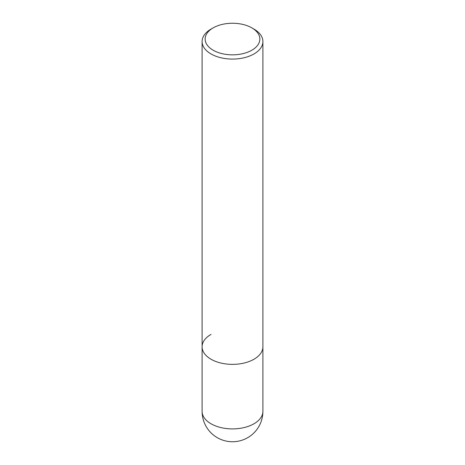 <?xml version="1.0" encoding="UTF-8"?>
<svg xmlns="http://www.w3.org/2000/svg" width="465" height="465" viewBox="0 0 465 465"><rect width="100%" height="100%" fill="white"/><g stroke="black" fill="none" stroke-linecap="round" stroke-linejoin="round"><path stroke-width="0.7" d="M202.101 41.53A30.399 17.548 180 0 1 211.005 29.115L213.156 27.877A27.359 15.793 180 0 1 251.844 27.877L253.995 29.115A30.399 17.548 180 0 1 262.899 41.53A30.399 17.548 180 0 1 253.995 53.94A30.399 17.548 180 0 1 220.869 57.741A30.399 17.548 180 0 1 202.101 41.53L202.101 346.82A30.399 17.548 0 0 0 220.869 363.031A30.399 17.548 0 0 0 253.995 359.23A30.399 17.548 0 0 0 262.899 346.82A30.399 17.548 180 0 1 253.995 359.23A30.399 17.548 180 0 1 220.869 363.031A30.399 17.548 180 0 1 202.101 346.82A30.399 17.548 180 0 1 211.005 334.411M211.005 29.115L213.156 27.877A27.359 15.793 180 0 0 213.156 50.214A27.359 15.793 180 0 0 251.844 50.214A27.359 15.793 180 0 0 251.844 27.877M202.101 346.82L202.101 411.351A30.399 17.548 0 0 0 220.869 427.568A30.399 17.548 0 0 0 253.995 423.76A30.399 17.548 0 0 0 262.899 411.351L262.899 41.53M202.101 411.351A30.399 30.399 0 0 0 247.7 437.675A30.399 30.399 0 0 0 262.899 411.351"/></g></svg>
